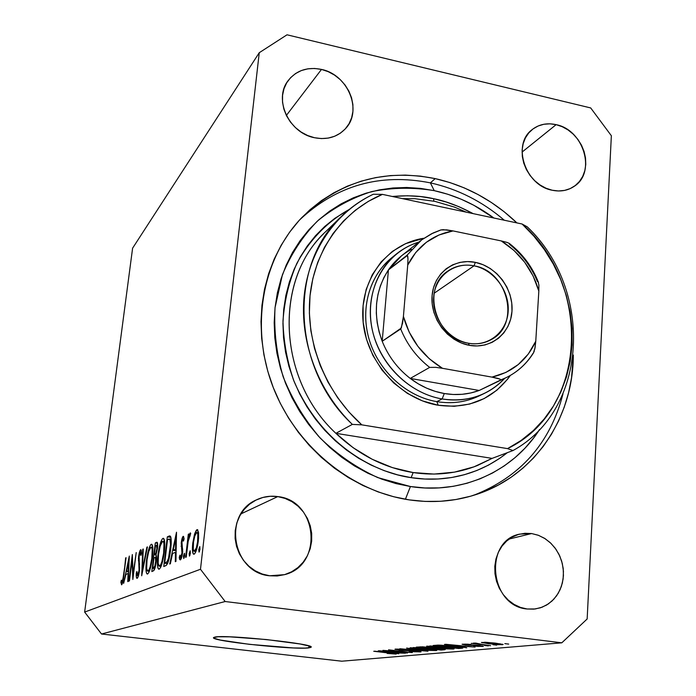 <?xml version="1.0" encoding="UTF-8"?>
<svg xmlns="http://www.w3.org/2000/svg" width="696" height="696" viewBox="0 0 696 696"><rect width="100%" height="100%" fill="white"/><g stroke="black" fill="none" stroke-linecap="round" stroke-linejoin="round"><path stroke-width="1.04" d="M308.815 647.88C294.538 650.055 209.74 640.964 213.541 637.597L218.179 636.77L229.81 636.84L266.229 639.528L300.141 643.991L309.111 646.01L310.877 646.81L310.764 647.445L305.118 648.115L293.242 647.933L249.533 644.357L220.441 640.076L214.064 638.267L213.55 637.58L214.934 637.066C225.782 634.343 316.889 644.061 311.016 647.254L308.815 647.88L308.998 645.966L308.815 647.88M435.217 178.62L430.372 182.865L435.217 178.62L449.894 182.561L464.241 187.894L478.126 194.576L491.437 202.527L504.061 211.671L516.91 222.911C493.229 200.378 465.998 185.614 435.217 178.62C383.583 168.397 339.074 181.43 301.681 217.726C262.688 258.364 249.995 325.615 272.484 385.506C294.965 445.37 350.593 491.263 409.352 499.902L393.666 496.735L378.172 491.933L363.034 485.547L348.426 477.613L334.498 468.225L321.413 457.455L309.311 445.431L298.332 432.277L288.588 418.131L280.192 403.149L273.241 387.498L267.803 371.342L263.932 354.856L261.661 338.239L261 321.648L261.957 305.266L264.506 289.275L268.604 273.832L274.189 259.095L281.201 245.201L289.536 232.299L299.106 220.493L309.798 209.896L321.5 200.587L334.071 192.661L347.382 186.154L361.311 181.125L375.701 177.602L390.43 175.592L405.35 175.105L420.323 176.114L435.217 178.62M321.482 69.417L286.352 115.449L321.482 69.417L328.225 71.671L334.558 75.116L340.257 79.64L345.094 85.06L348.905 91.176L351.541 97.762L352.898 104.565L352.933 111.334L351.628 117.815L349.027 123.757L345.242 128.943L340.387 133.162L334.663 136.251L328.268 138.086L321.456 138.582L314.488 137.721C288.944 133.066 273.337 99.232 288.092 80.684C296.313 70.392 307.441 66.633 321.482 69.417C348.043 74.655 362.825 110.647 345.608 128.525C337.56 137.051 327.19 140.114 314.488 137.721L307.641 135.529L301.177 132.083L295.348 127.516L290.397 122.009L286.517 115.78L283.855 109.072L282.524 102.147L282.567 95.274L283.985 88.74L286.709 82.789L290.624 77.647L295.582 73.515L301.385 70.54L307.797 68.834L314.583 68.46L321.482 69.417M277.765 496.596L240.946 513.892L277.765 496.596L285.082 498.423L291.946 501.677L298.106 506.218L303.325 511.891L307.423 518.476L310.242 525.732L311.678 533.38L311.66 541.14L310.199 548.718L307.336 555.834L303.178 562.211L297.879 567.597L291.624 571.799L284.655 574.626L277.234 575.975L269.656 575.775C232.368 572.869 222.416 514.092 256.389 499.893C263.175 496.657 270.3 495.561 277.765 496.596C317.68 500.363 323.788 565.213 284.568 574.652L269.656 575.775L262.218 574.026L255.206 570.807L248.89 566.222L243.539 560.454L239.363 553.738L236.518 546.325L235.118 538.53L235.213 530.639L236.805 522.974L239.815 515.832L244.122 509.498L249.551 504.2L255.893 500.137L262.888 497.466L270.274 496.274L277.765 496.596M531.622 533.545L509.133 539.043L531.622 533.545L538.217 535.224L544.463 538.269L550.127 542.549L554.99 547.917L558.879 554.155L561.646 561.046L563.186 568.319L563.438 575.714L562.385 582.943L560.071 589.738L556.574 595.846L552.015 601.013L546.577 605.059L540.444 607.799L533.867 609.13L527.098 608.991C489.549 606.094 483.555 540.792 519.729 534.11L531.622 533.545L538.582 535.363L545.142 538.695L551.014 543.393L555.965 549.266L559.784 556.06L562.307 563.499L563.438 571.268L563.116 579.046L561.359 586.502L558.218 593.314L553.833 599.204L548.387 603.91L542.097 607.216L535.233 608.974L527.098 608.991L520.39 607.39L514.022 604.372L508.228 600.056L503.26 594.601L499.293 588.242L496.5 581.212L494.987 573.8L494.804 566.292L495.952 558.984L498.397 552.163L502.025 546.09L506.688 541.001L512.204 537.086L518.363 534.485L524.914 533.293L531.622 533.545M556.13 124.654L522.061 152.093L556.13 124.654L562.255 126.724L568.058 129.952L573.321 134.224L577.854 139.357L581.482 145.177L584.066 151.458L585.519 157.975L585.771 164.465L584.823 170.694L582.7 176.427L579.472 181.447L575.27 185.554L570.233 188.581L564.56 190.417L558.47 190.974L552.198 190.234C525.297 185.588 511.725 144.62 531.962 129.752C538.835 124.34 546.891 122.644 556.13 124.654C583.7 129.839 596.42 172.33 574.331 186.241C567.901 190.608 560.515 191.939 552.198 190.234L545.977 188.216L540.07 184.988L534.693 180.69L530.065 175.47L526.376 169.546L523.757 163.142L522.331 156.522L522.13 149.945L523.174 143.654L525.41 137.912L528.742 132.936L533.049 128.908L538.147 125.985L543.837 124.271L549.91 123.818L556.13 124.654M200.483 569.267L259.251 52.713L132.597 248.194L84.642 612.071L200.483 569.267L84.642 612.071L101.512 634.004L341.736 661.2L561.811 642.817L225.156 601.527L101.512 634.004L225.156 601.527L200.483 569.267L225.156 601.527L561.811 642.817L341.736 661.2L101.512 634.004L84.642 612.071L132.597 248.194L259.251 52.713L287.022 34.8L590.695 107.941L611.358 135.737L587.154 618.979L561.811 642.817L587.154 618.979L611.358 135.737L590.695 107.941L287.022 34.8L259.251 52.713L200.483 569.267M132.066 560.002L129.004 581.099L132.327 554.529L133.119 573.939L136.207 552.572L132.849 579.49L132.066 560.002L132.849 579.49L136.207 552.572L133.119 573.939L132.327 554.529L129.447 580.916L132.066 560.002L132.623 560.071L132.066 560.002M139.522 570.294L138.408 575.818L137.251 578.28L136.364 577.045L136.268 573.069L136.877 571.503L137.451 575.557L138.878 571.651L139.191 567.51L138.452 558.27L139.287 552.911L140.566 549.753L141.227 550.101L141.532 553.564L140.897 555.452L140.575 552.581L139.992 552.815L139 557.279L139.522 570.294L139.104 556.287L140.296 552.467L140.897 555.452L141.532 553.564L140.696 549.657C139.887 550.31 139.191 552.641 138.617 556.635L139.061 570.468L137.451 575.557L136.877 571.503L136.268 573.069C136.138 576.288 136.373 578.063 136.964 578.393L137.103 578.367C138.034 577.645 138.843 574.948 139.522 570.294M141.697 575.775L142.767 549.266L143.28 549.005L142.393 569.902L146.891 547.178L147.421 546.908L141.697 575.775L147.421 546.908L146.891 547.178L142.393 569.902L143.28 549.005L142.767 549.266L141.697 575.775M147.596 573.991L146.604 573.417L146.047 570.616L146.656 559.149L149.24 547.665L150.571 544.907L151.737 544.281L152.807 547.491L152.198 559.21L150.232 568.745L148.866 572.434L147.596 573.991C149.51 572.382 151.102 566.962 152.389 557.731C153.277 549.466 153.007 544.977 151.563 544.237L151.18 544.333C149.283 546.169 147.717 551.589 146.473 560.593L146.934 560.654L146.473 560.593C145.586 568.745 145.864 573.234 147.291 574.052L147.596 573.991M159.21 569.145L158.131 568.562L157.514 565.674L157.992 554.564L160.445 542.923L162.212 539.008L163.473 538.339L164.648 541.636L164.073 553.764L162.011 563.664L160.567 567.51L159.21 569.145C161.255 567.449 162.942 561.811 164.265 552.232C165.169 543.698 164.839 539.052 163.29 538.304L162.873 538.408C160.837 540.34 159.175 545.977 157.896 555.312L158.392 555.373L157.896 555.312C157.009 563.734 157.331 568.371 158.871 569.206L159.21 569.145M169.737 564.012L176.506 532.222L175.94 561.411L175.296 561.681L175.479 552.25L172.512 553.581L170.372 563.751L169.737 564.012L170.372 563.751L172.512 553.581L175.479 552.25L175.296 561.681L175.94 561.411L176.506 532.222L169.737 564.012M199.039 552.119L198.717 549.649L199.882 546.725L199.578 551.128L199.039 552.119L199.987 549.109L199.743 546.621L198.717 549.649L199.891 549.805L198.717 549.649L199.039 552.119M192.749 543.219L194.749 533.571L196.35 530.187L197.507 529.63L198.577 532.579L198.586 538.399L197.612 545.516L195.933 551.537L194.41 554.007L193.157 553.79L192.435 549.797L192.749 543.219C192.087 549.883 192.427 553.564 193.784 554.242L194.132 554.173C195.915 552.807 197.325 548.317 198.36 540.696L198.577 532.579L196.951 529.673L194.445 534.554L195.263 534.667L194.445 534.554L192.749 543.219L193.366 543.306L192.749 543.219M189.451 556.13L189.155 553.712L190.278 550.884L189.964 555.173L189.451 556.13L190.356 553.207L190.139 550.78L189.155 553.712L190.269 553.859L189.155 553.712L189.451 556.13M186.241 557.087L185.614 557.348L188.303 534.241L188.938 533.936L188.546 537.329L190.399 532.901L190.086 536.068L189.129 537.121L188.19 541.288L186.241 557.087L188.19 541.288L190.721 533.44L190.26 532.91L188.546 537.329L188.938 533.936L188.303 534.241L185.614 557.348L186.241 557.087M183.718 558.531L183.448 556.148L184.536 553.363L184.222 557.583L183.718 558.531L184.614 555.652L184.405 553.259L183.448 556.148L184.518 556.287L183.448 556.148L183.718 558.531M181.238 542.871L182.935 536.546L183.544 536.416L184.109 538.939L183.457 541.096L182.735 539.235L181.943 541.888L182.683 551.771L180.638 559.715L179.638 559.471L179.272 557.461L179.925 555.173L180.368 557.087L180.986 556.765L181.952 553.094L181.238 542.871L181.952 553.094L180.638 557.157L179.925 555.173L179.272 557.461L180.334 559.949C181.273 559.245 182.021 556.826 182.587 552.702L181.865 542.48L182.874 539.113L183.457 541.096L184.109 538.939L183.196 536.329C182.369 537.051 181.708 539.235 181.238 542.871L181.813 542.95L181.238 542.871M170.668 549.64L167.745 563.151L166.335 565.309L163.751 566.518L167.31 536.868L169.554 535.903L170.772 536.999L171.233 541.183L170.668 549.64C171.486 542.828 171.407 538.373 170.45 536.294L169.72 535.903L167.31 536.868L163.751 566.518L165.683 565.709C167.719 564.752 169.38 559.393 170.668 549.64M153.39 570.868L151.824 571.529L155.304 542.932L156.922 542.236L157.67 545.438L156.008 554.99L156.322 561.237L155.112 567.649L153.39 570.868C154.503 570.268 155.46 567.257 156.243 561.855C156.661 558.157 156.583 555.869 156.008 554.99L157.435 548.544C157.87 544.385 157.688 542.288 156.887 542.236L155.304 542.932L151.824 571.529L153.39 570.868M123.653 583.344L129.299 556.06L128.247 581.421L127.759 581.621L128.107 573.443L125.906 574.426L123.653 583.344L125.906 574.426L128.107 573.443L127.759 581.621L128.247 581.421L129.299 556.06L123.653 583.344M121.974 582.152L122.87 579.481L126.08 557.687L122.931 581.508L121.617 584.831L120.869 582.317L121.365 580.212L121.974 582.152L121.365 580.212L120.869 582.317L121.617 584.831C122.583 583.596 123.34 580.394 123.871 575.235L125.654 557.905L123.871 575.209L121.974 582.152L122.757 582.247L121.974 582.152M388.664 650.847L407.438 653.031L382.913 650.368L406.577 652.126L388.551 649.82L412.345 652.604L388.664 650.847L412.345 652.604L388.551 649.82L406.577 652.126L382.913 650.368L407.438 653.031L388.664 650.847M416.452 650.864L421.097 651.847L414.268 651.778L409.213 651.282L417.2 651.639L418.226 651.439L416.399 651.065L402.166 650.377L394.954 649.22L400.739 649.177L405.664 649.646L398.155 649.438L401.897 650.168L416.452 650.864L403.28 650.273L397.955 649.507L405.664 649.646L395.58 649.072L399.521 650.099L415.538 650.96L417.731 651.613L409.213 651.282L420.445 651.952L420.488 651.473L420.445 651.952L416.452 650.864M406.595 648.072L427.962 651.221L399.791 648.733L424.551 650.943L406.595 648.072L424.551 650.943L399.791 648.733L427.962 651.221L406.595 648.072M436.079 650.569L422.176 649.742L410.109 647.793L425.143 648.463L434.948 649.794L436.801 650.308L436.079 650.569L436.818 650.412L435.287 649.864L427.44 648.724L410.127 647.758L419.905 649.481L429.293 650.377L436.079 650.569L436.114 650.055L436.079 650.569M453.296 649.055L438.915 648.211L426.631 646.192L441.012 646.741L452.235 648.246L454.088 648.785L453.296 649.055L454.097 648.881L452.583 648.315L444.57 647.141L426.648 646.158L436.583 647.941L446.24 648.863L453.296 649.055L453.331 648.498L453.296 649.055M461.248 646.688L444.448 644.4L475.107 647.062L465.154 646.34L461.248 646.688L465.154 646.34L475.107 647.062L445.544 644.287L466.755 647.802L461.248 646.688L461.3 646.053L461.248 646.688M504.835 643.626L508.706 644.096L504.835 643.626M495.561 643.156L503.165 644.479L498.31 644.679L481.641 642.608L485.329 642.26L495.561 643.156L481.467 642.425L488.914 643.809L502.451 644.722L502.486 644.218L502.451 644.722L495.561 643.156M492.933 644.696L496.744 645.157L492.933 644.696M481.85 644.383L490.619 645.697L471.296 643.374L475.612 643.626L473.419 643.113L475.812 643.095L481.85 644.383L475.812 643.095L473.402 643.13L475.612 643.626L471.296 643.374L490.619 645.697L481.85 644.383M484.52 645.444L488.288 645.897L484.52 645.444M479.379 645.47L483.415 646.323L477.961 646.384L473.68 645.992L479.64 646.158L480.51 646.018L479.257 645.714L468.234 645.262L462.144 644.226L467.277 644.157L471.035 644.505L465.928 644.4L465.076 644.574L466.459 644.844L479.379 645.47L462.1 644.261L465.659 645.001L478.639 645.636L480.022 646.132L473.68 645.992L482.667 646.462L482.693 645.984L482.667 646.462L479.379 645.47M453.061 646.314L462.779 647.872L458.62 648.515L433.156 645.497L439.759 645.131L453.061 646.314L438.28 645.096L433.156 645.497L458.62 648.515L461.84 648.237L461.883 647.611L461.84 648.237L462.883 648.019L453.061 646.314M440.081 648.637L445.205 649.516L441.099 650.064L416.26 647.132L422.855 646.828L440.081 648.637L428.414 647.315L416.26 647.132L441.099 650.064L444.265 649.786L444.309 649.255L444.265 649.786L445.231 649.603L440.081 648.637M393.579 652.831L378.241 650.821L405.429 653.213L393.579 652.831L405.429 653.213L379.111 650.743L398.791 653.796L393.579 652.831L393.623 652.265L393.579 652.831M396.189 654.083L387.124 653.422L392.692 653.483L373.735 651.265L395.311 653.648L374.613 651.178L392.692 653.483L387.124 653.422L396.189 654.083M573.321 355.082L571.538 377.806L568.588 392.709L564.247 407.16L558.54 421.028L551.51 434.182L543.193 446.493L533.658 457.837L522.983 468.095L511.247 477.152L498.553 484.912L485.025 491.272L470.774 496.17L455.932 499.519L440.646 501.285L425.065 501.416L409.352 499.902C432.59 503.225 454.827 501.451 476.055 494.552C534.754 475.812 573.313 417.6 573.321 355.082M490.167 643.696L484.573 642.695L484.947 642.243L494.482 643.034L500.059 644.305L490.167 643.696L499.963 644.2L487.931 642.669L484.668 642.799L490.167 643.696M475.646 643.087L475.612 643.626L475.646 643.087M458.612 646.297L447.719 644.496L461.752 645.81L458.612 646.297L461.735 646.01L447.711 644.67L458.612 646.297M458.664 647.898L458.62 648.515L458.664 647.898M456.785 648.063L437.236 645.74L437.288 645.122L437.236 645.74L441.134 645.192L457.75 646.923L459.665 647.715L456.785 648.063L459.473 647.558L451.895 646.419L442.273 645.523L437.236 645.74L456.785 648.063M437.706 647.846L429.797 646.462L430.389 645.949L443.404 647.002L450.921 648.585L437.706 647.846L450.877 648.481L435.052 646.427L429.85 646.575L437.706 647.846M441.142 649.464L441.099 650.064L441.142 649.464M430.319 647.915L424.821 647.184L420.21 647.376L427.657 648.254L420.21 647.376L420.254 646.775L420.21 647.376L421.941 646.784L421.906 647.219L427.788 647.245L430.311 647.959L427.657 648.254L430.337 647.567M439.272 649.629L430.572 648.602L430.641 647.619L430.572 648.602L432.538 648.046L442.143 648.898L439.272 649.629L442.117 649.307L439.655 648.811L430.572 648.602L439.272 649.629M420.958 649.394L413.189 648.054L413.728 647.567L426.335 648.602L433.73 650.116L420.958 649.394L433.669 650.012L417.235 647.976L413.467 648.254L420.958 649.394M391.152 652.491L381.138 650.934L393.64 652.1L391.152 652.491L393.631 652.265L381.121 651.065L391.152 652.491M197.742 529.787L196.951 529.673L197.742 529.787M196.62 532.57L196.872 532.518C197.916 533.032 198.186 535.868 197.681 541.018L198.316 541.096L197.681 541.018C196.898 546.804 195.828 550.214 194.462 551.258L195.959 551.458L194.201 551.31C193.166 550.814 192.905 548.022 193.41 542.941C194.175 537.225 195.245 533.771 196.62 532.57L194.784 536.059L193.523 542.027L193.262 549.257L194.262 551.31L196.298 547.943L197.568 541.94L197.821 534.641L197.359 532.892L196.62 532.57M188.894 534.319L188.303 534.241L188.894 534.319M189.042 537.399L188.546 537.329L189.042 537.399M184.014 539.269L183.039 539.139M181.56 557.757L179.272 557.461L181.56 557.757M181.7 557.296L180.638 557.157L181.7 557.296M182.526 553.172L181.952 553.094L182.526 553.172M182.735 551.075L182.039 550.988L182.735 551.075M182.752 549.135L181.552 548.979L182.752 549.135M182.213 546.412L181.056 546.264L182.213 546.412M176.114 552.337L175.479 552.25L176.114 552.337M175.757 538.165L175.54 549.257L176.175 549.335L173.191 550.327L176.149 550.71L173.191 550.327L175.757 538.165L176.384 538.252L175.757 538.165L173.191 550.327L175.54 549.257L175.757 538.165M170.877 537.347L167.31 536.868L170.877 537.347M170.564 536.503L168.571 536.233L170.564 536.503M164.682 563.229L167.501 539.617L169.781 539.278C170.659 540.688 170.764 544.228 170.094 549.901L170.624 549.971L170.094 549.901C169.467 555.182 168.528 559.01 167.284 561.385L168.328 561.524L167.284 561.385L165.396 562.925L167.71 563.221L164.682 563.229L167.545 563.595L164.682 563.229L167.031 561.75L168.536 558.227L170.52 544.524L169.928 539.487L168.902 539.061L167.501 539.617L164.682 563.229M163.743 538.53L162.873 538.408L163.743 538.53M162.533 541.384L162.812 541.314C164.126 541.766 164.43 545.49 163.717 552.485L164.23 552.554L163.717 552.485C162.62 560.315 161.228 564.865 159.549 566.135L161.098 566.335L159.271 566.196C158.001 565.587 157.722 561.872 158.436 555.051C159.497 547.43 160.863 542.871 162.533 541.384L160.254 545.882L158.505 554.442L158.149 563.421L159.306 566.196L160.663 564.83L161.855 561.82L163.638 553.111L163.995 543.976L163.429 541.801L162.533 541.384M157.557 543.228L155.304 542.932L157.557 543.228M157.305 542.471L156.435 542.358L157.305 542.471M155.469 545.594L156.461 545.159L156.896 548.848L157.383 548.918L156.896 548.848C156.235 552.781 155.504 554.695 154.703 554.59L156.095 554.773L154.355 554.755L156.017 554.973L154.355 554.755L155.469 545.594L154.355 554.755L155.843 553.32L156.957 548.335L156.844 545.438L155.469 545.594M153.999 557.687L156.513 557.513L155.391 557.374L155.721 562.09L156.209 562.159L155.721 562.09C155.025 566.179 154.268 568.162 153.442 568.04L154.93 568.232L152.702 568.362L154.799 568.632L152.702 568.362L153.999 557.687L152.702 568.362L154.808 566.266L155.869 560.271L155.539 557.548L153.999 557.687M151.972 544.437L151.18 544.333L151.972 544.437M150.858 547.204L151.102 547.143C152.328 547.587 152.581 551.197 151.876 557.957L152.354 558.027L151.876 557.957C150.814 565.509 149.501 569.885 147.935 571.094L149.379 571.277L147.674 571.146C146.499 570.546 146.264 566.953 146.969 560.358C148.004 552.998 149.301 548.613 150.858 547.204L148.718 551.519L147.039 559.758L146.647 568.441L147.709 571.146L148.97 569.841L150.092 566.953L151.806 558.566L152.189 549.736L151.684 547.63L150.858 547.204M143.272 549.327L142.767 549.266L143.272 549.327M142.854 569.954L142.393 569.902L142.854 569.954M147.352 547.239L146.891 547.178L147.352 547.239M136.877 573.147L136.268 573.069L136.877 573.147M138.452 575.679L137.451 575.557L138.452 575.679M139.496 570.52L139.061 570.468L139.496 570.52M139.731 567.927L139.2 567.858L139.731 567.927M139.652 564.038L138.791 563.925L139.652 564.038M139.165 560.724L138.4 560.628L139.165 560.724M139.052 556.687L138.617 556.635L139.052 556.687M128.569 573.495L128.107 573.443L128.569 573.495M128.621 561.193L128.212 570.833L128.682 570.894L126.481 571.625L128.638 571.903L126.481 571.625L128.621 561.193L129.082 561.254L128.621 561.193L126.481 571.625L128.212 570.833L128.621 561.193M122.687 582.543L120.869 582.317L122.687 582.543M394.162 255.884C370.446 273.11 359.797 307.084 368.976 338.874C378.111 370.663 406.177 396.468 436.818 401.635L438.236 405.246C399.574 398.939 365.905 361.111 362.981 320.256C359.736 279.392 387.185 243.644 423.899 238.258L405.542 243.661L392.387 251.386L381.147 261.87L372.273 274.737L366.157 289.51L363.077 305.605L363.173 322.396L366.47 339.204L372.856 355.334L382.069 370.133L393.736 382.983L407.369 393.37L422.411 400.887L438.236 405.246L436.818 401.635C406.742 396.555 379.085 371.62 369.48 340.553C359.849 309.494 369.193 275.807 391.691 257.781L396.555 253.866C403.236 248.533 410.657 244.609 418.818 242.095C386.837 251.682 365.809 286.482 371.116 323.431C376.205 360.38 407.186 393.144 442.143 398.956C467.19 402.523 488.035 395.659 504.661 378.38C498.875 384.653 492.133 389.656 484.433 393.37C471.331 399.548 457.237 401.409 442.143 398.956L436.818 401.635C452.974 404.219 467.895 401.897 481.58 394.658M433.599 198.699L433.843 201.135L433.599 198.699L420.619 196.576L407.586 195.759L392.327 196.481C407.9 195.132 421.654 195.872 433.599 198.699C445.605 201.014 458.786 205.99 473.141 213.62L458.925 206.695L446.406 202.084L433.599 198.699M323.692 233.647C273.667 281.845 278.139 379.807 335.881 433.321C358.536 454.784 384.288 467.869 413.146 472.567L411.145 477.656C378.328 473.219 322.84 448.267 294.017 381.26C287.231 361.972 283.55 341.91 282.976 321.082C284.455 300.454 289.075 281.254 296.818 263.471C310.294 238.519 329.173 220.458 349.244 209.452L334.854 218.318L324.754 226.452L315.532 235.7L307.301 245.984L300.133 257.207L294.13 269.274L289.353 282.054L285.873 295.435L283.724 309.276L282.941 323.44L283.55 337.777L285.551 352.132L288.927 366.366L293.642 380.312L299.654 393.823L306.91 406.76L315.314 418.975L324.788 430.337L335.22 440.733L346.512 450.051L358.518 458.194L371.125 465.085L384.192 470.653L397.581 474.855L411.145 477.656L424.734 479.031L438.228 478.987L451.487 477.543L464.363 474.707L476.751 470.54L488.531 465.093L499.589 458.42L507.358 452.67C473.75 479.205 436.957 481.649 411.145 477.656L413.146 472.567C435.809 475.907 457.22 473.567 477.395 465.537L492.081 458.386L335.881 433.321L352.341 424.395C291.598 368.053 288.109 264.567 341.875 216.004C351.245 206.99 361.72 199.743 373.308 194.245C335.872 212.019 308.902 250.551 304.161 296.009C299.602 341.458 318.055 391.065 352.341 424.395L361.798 424.847L507.541 448.615L521.104 440.464L533.362 430.554L544.159 419.044L553.355 406.151L560.819 392.057L566.466 377.006L570.242 361.215L572.112 344.911L572.06 328.347L570.102 311.747L566.274 295.348L560.645 279.374L553.303 264.054L544.342 249.586L533.893 236.179L522.096 224.008L382.426 194.375L368.297 201.388L355.23 210.322L343.441 221.058L333.132 233.447L324.484 247.324L317.672 262.47L312.817 278.661L310.033 295.626L309.372 313.104L310.868 330.791L314.514 348.392L320.256 365.6L327.999 382.13L337.621 397.686L348.957 412.006L361.798 424.847C325.519 392.544 305.396 341.945 310.033 295.626C314.801 249.307 343.406 210.523 382.426 194.375L373.308 194.245L382.426 194.375L522.096 224.008C592.557 285.142 587.589 410.318 507.541 448.615L512.987 450.556L492.081 458.386L335.881 433.321L353.185 447.745L372.169 459.264L392.344 467.599L413.146 472.567L434.043 474.072L454.497 472.132L474.002 466.833L492.081 458.386L512.987 450.556C588.642 409.048 593.357 289.519 527.272 226.852C593.357 289.519 588.642 409.048 512.987 450.556L507.541 448.615L361.798 424.847L352.341 424.395L335.881 433.321C276.999 378.841 273.806 278.53 326.189 231.168L341.875 216.004M430.372 182.865L434.243 190.652C455.767 195.393 475.655 204.52 493.908 218.031L473.889 205.303L461.057 199.16L447.806 194.254L434.243 190.652L430.372 182.865C457.698 188.99 482.345 201.448 504.313 220.24C482.345 201.448 457.698 188.99 430.372 182.865C380.225 172.947 336.681 185.249 299.741 219.797C336.681 185.249 380.225 172.947 430.372 182.865M473.35 495.404C520.303 477.082 550.179 443.274 562.968 393.971C550.179 443.265 520.303 477.082 473.35 495.404M410.423 486.53L405.403 499.258L410.423 486.53L396.015 483.59L381.791 479.144L367.897 473.245L354.499 465.937L341.719 457.298L329.713 447.397L318.62 436.357L308.546 424.273L299.602 411.293L291.902 397.538L285.508 383.174L280.505 368.349L276.93 353.22L274.824 337.96L274.189 322.726L275.042 307.675L277.347 292.981L281.071 278.774L286.169 265.211L292.572 252.413L300.202 240.52L308.972 229.628L318.777 219.832L329.512 211.227L341.057 203.885L353.298 197.847L366.113 193.166L379.363 189.877L392.935 187.981L406.69 187.485L420.497 188.381L434.243 190.652C413.154 187.18 392.318 187.494 371.742 191.583C351.767 197.873 333.628 207.73 317.315 221.163C302.482 236.457 290.841 254.345 282.393 274.824L275.042 307.675C273.763 330.791 276.477 353.855 283.194 376.867C292.137 399.26 304.457 419.636 320.143 438.001C337.43 454.697 356.639 467.895 377.78 477.604L410.423 486.53C462.509 494.734 513.239 471.114 539.574 429.51L533.78 437.775L524.958 448.198L515.083 457.611L504.252 465.911L492.542 473.01L480.057 478.831L466.929 483.285L453.261 486.321L439.193 487.896L424.865 487.966L410.423 486.53M510.325 375.449L507.497 379.303L496.84 390.247L484.085 398.608L469.687 404.045L454.21 406.299L438.236 405.246C468.878 409.187 492.898 399.252 510.325 375.449M527.272 226.852L522.096 224.008L527.272 226.852M484.433 393.37L478.796 396.076C465.789 402.201 451.8 404.063 436.818 401.635L442.143 398.956C411.832 393.814 383.94 368.645 374.239 337.308C364.513 305.979 373.909 272.023 396.555 253.866M466.25 212.158L454.532 207.121L434.904 201.361L414.868 198.691L402.479 198.63M474.011 265.837C454.253 261.679 435.183 276.138 433.66 297.035C431.833 317.872 448.267 339.691 468.391 343.215L469.348 345.329C447.763 341.562 430.111 318.124 432.077 295.765C433.721 273.345 454.183 257.877 475.351 262.349L474.011 265.837L434.147 293.242L474.011 265.837C508.237 271.022 520.947 324.91 491.045 339.7C484.138 343.467 476.586 344.633 468.391 343.215C435.4 338.787 421.08 287.805 447.824 271.075C455.593 265.768 464.328 264.028 474.011 265.837L475.351 262.349L483.015 264.689L490.262 268.508L496.805 273.65L502.416 279.914L506.879 287.083L510.029 294.878L511.751 303.012L511.986 311.182L510.699 319.081L507.95 326.415L503.817 332.905L498.467 338.291L492.089 342.362L484.921 344.955L477.238 345.955L469.348 345.329L461.535 343.067L454.123 339.274L447.406 334.08L441.655 327.694L437.097 320.369L433.904 312.391L432.207 304.082L432.077 295.765L433.504 287.779L436.427 280.427L440.725 273.989L446.214 268.717L452.696 264.811L459.899 262.401L467.547 261.574L475.351 262.349C496.553 266.498 513.552 289.205 511.986 311.182C510.725 333.219 490.906 349.418 469.348 345.329L468.391 343.215C488.488 347.043 506.993 331.949 508.176 311.39C509.663 290.885 493.786 269.691 474.011 265.837M444.283 393.527L442.143 398.956L444.283 393.527L453.27 394.493L462.179 394.301L470.861 392.944L479.187 390.465C468.138 394.536 456.506 395.563 444.283 393.527C432.059 391.361 420.706 386.332 410.24 378.433L418.183 383.792L426.596 388.142L435.339 391.396L444.283 393.527M532.997 353.385C526.341 363.991 517.459 372.047 506.349 377.554L479.187 390.465L410.24 378.433L429.676 367.401L435.87 367.349L442.465 368.306L491.985 377.119L500.111 379.146L500.642 379.999L479.187 390.465L410.24 378.433C397.607 368.645 388.255 356.256 382.2 341.275L388.429 269.9L383.931 277.513L380.425 285.778L377.954 294.547L376.571 303.708L376.301 313.113L377.162 322.605L379.137 332.035L382.2 341.275C372.708 315.001 374.779 291.215 388.429 269.9C394.536 261.061 402.236 254.214 411.519 249.351M534.302 350.993L533.449 352.942L535.041 347.8L535.763 341.257L538.835 291.093L538.887 285.047L538.069 281.619M537.416 281.497C531.309 266.707 522.07 254.362 509.69 244.461L509.185 243.348L506.966 242.391L501.277 240.929L453.009 230.915L443.221 229.663L440.829 229.95L433.06 233.012L421.611 239.903L406.916 255.345L407.76 256.311L407.986 258.895L407.725 265.08L403.41 316.462L401.331 328.025L382.2 341.275L388.429 269.9L407.447 255.441L407.986 258.895L407.725 265.08L403.41 316.462L409.17 332.079L417.905 346.373L429.188 358.649L442.465 368.306L491.985 377.119L505.931 372.421L518.224 364.591L528.308 354.038L535.763 341.257L538.835 291.093L533.171 276.086L524.758 262.349L513.97 250.447L501.277 240.929L453.009 230.915L438.967 234.996L426.352 242.269L415.764 252.448L407.725 265.08C417.504 246.106 432.599 234.717 453.009 230.915L446.58 229.863L440.846 229.95M382.2 341.275C388.255 356.256 397.607 368.645 410.24 378.433L429.676 367.401C416.643 357.265 406.986 344.45 400.705 328.964L382.2 341.275M420.288 240.929L401.47 255.867L388.429 269.9L406.916 255.345L421.602 239.911L431.372 233.856L440.507 230.124M479.187 390.465L506.349 377.554C517.667 371.942 526.698 363.738 533.449 352.942M429.676 367.401L435.87 367.349L442.465 368.306C422.785 356.308 409.761 339.022 403.41 316.462L402.584 323.161L400.705 328.964C406.986 344.45 416.643 357.265 429.676 367.401M534.754 349.27L535.763 341.257C526.924 360.371 512.334 372.325 491.985 377.119L497.814 378.363L500.111 379.146L500.642 379.999L506.401 377.536M538.495 282.489L538.252 281.889C532.092 266.559 522.574 253.84 509.698 243.73L509.185 243.348M507.332 242.521L501.277 240.929C520.025 252.796 532.544 269.509 538.835 291.093L538.887 284.969M484.573 642.695L484.599 642.234M500.059 644.261L500.093 643.765M465.067 644.531L465.102 644.052M459.673 647.654L459.699 647.21M429.797 646.462L429.832 645.932M450.93 648.524L450.965 648.019M413.189 648.054L413.224 647.55M433.738 650.073L433.773 649.586M397.955 649.507L397.99 649.037M196.959 532.527L198.595 532.753M194.201 551.31L195.933 551.537M182.952 539.096L184.022 539.243M180.525 557.174L181.691 557.322M169.424 539.061L171.164 539.296M162.934 541.323L164.639 541.549M159.271 566.196L161.063 566.431M156.53 545.168L157.67 545.325M155.269 557.313L156.513 557.479M151.206 547.152L152.798 547.361M147.674 571.146L149.344 571.355M137.356 575.566L138.443 575.705M140.409 552.45L141.506 552.589M121.913 582.16L122.757 582.265"/></g></svg>
